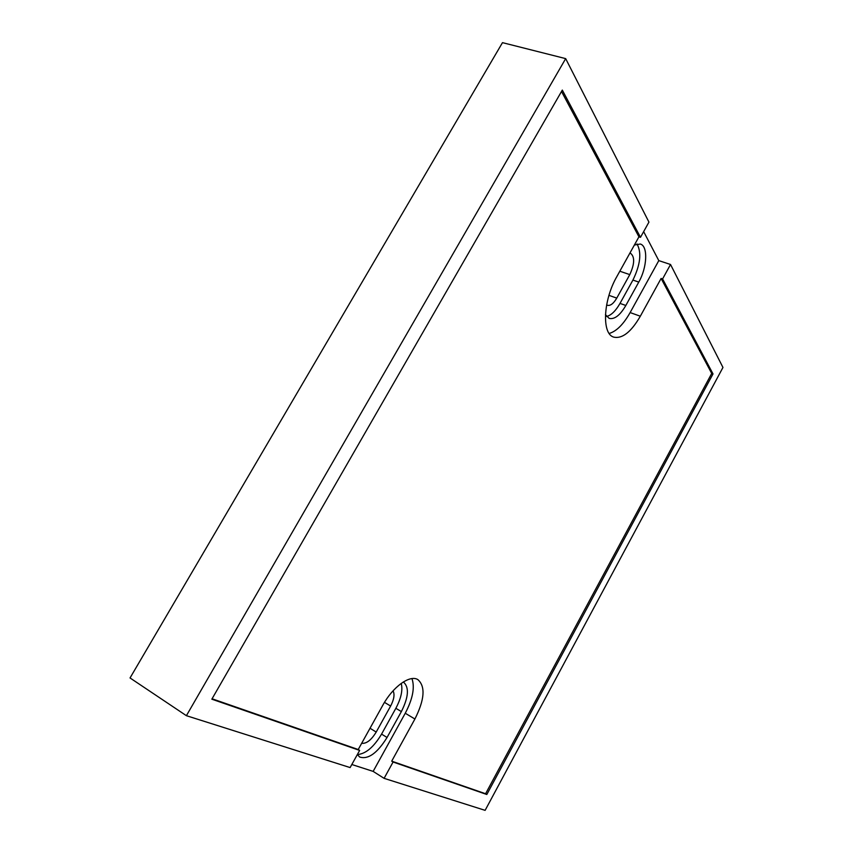 <?xml version="1.0" encoding="UTF-8"?>
<svg xmlns="http://www.w3.org/2000/svg" width="853" height="853" viewBox="0 0 853 853"><rect width="100%" height="100%" fill="white"/><g stroke="black" fill="none" stroke-linecap="round" stroke-linejoin="round"><path stroke-width="1.28" d="M561.509 91.463L638.94 236.825L640.486 237.326L648.941 222.111L565.678 58.622L502.481 42.65L130.04 677.954L186.402 715.688L350.125 767.572L359.646 750.416L358.217 749.52L382.794 705.271C392.913 686.612 410.037 674.456 417.906 679.638C425.615 686.516 424.613 699.641 414.91 719.015L405.25 713.247C412.756 698.959 414.984 687.411 411.956 678.593M351.82 764.512L373.145 771.389L384.095 778.341L485.122 810.35L722.96 367.451L670.533 264.494L662.578 278.942L713.012 373.913L711.711 373.433L661.107 278.451L640.326 316.218L630.132 312.571L658.804 260.613L670.533 264.494M384.095 778.341L393.084 762.006L486.818 794.495L713.012 373.913M373.145 771.389L405.25 713.247M393.084 762.006L391.708 761.153L414.91 719.015M391.708 761.153L485.581 793.748L711.711 373.433M486.818 794.495L485.581 793.748M212.066 698.778L358.217 749.52M638.94 236.825L616.815 276.639C603.028 300.576 601.749 333.918 613.68 337.106C622.232 339.036 631.113 332.073 640.326 316.218M357.364 754.521L359.678 757.037C368.176 759.714 377.303 753.188 387.049 737.472L401.368 711.583C408.619 697.104 409.323 687.283 403.49 682.101L403.298 681.995M565.678 58.622L186.402 715.688M640.486 237.326L562.308 90.087L211.832 699.183L359.646 750.416M658.804 260.613L643.652 231.632M609.191 333.47C616.484 331.305 623.468 324.332 630.132 312.571M605.449 314.672L609.17 318.393C614.533 319.608 620.088 315.311 625.835 305.481L638.769 282.087C647.182 267.479 648.227 246.059 640.294 244.022L634.387 245.014M661.107 278.451L662.578 278.942M606.558 316.463C611.217 315.301 615.706 310.95 620.003 303.401L632.926 280.072C640.411 264.654 641.765 252.605 636.999 243.947M606.632 304.862L607.432 305.299C610.439 305.982 613.542 303.583 616.762 298.113L629.791 274.613C634.643 263.993 634.909 256.892 630.591 253.32L629.855 253.181M357.386 754.542C365.734 753.913 373.795 747.1 381.568 734.113L395.856 708.299C401.134 698.34 402.925 690.034 401.23 683.381M361.672 743.294C366.427 743.859 371.279 740.116 376.205 732.055L390.631 706.039C394.043 699.471 394.854 694.395 393.073 690.802M625.835 305.481L620.003 303.401M638.769 282.087L632.926 280.072M616.762 298.113L608.957 295.351M629.791 274.613L619.832 271.211M387.049 737.472L381.568 734.113M401.368 711.583L395.856 708.299M376.205 732.055L370.021 728.259M390.631 706.039L384.479 702.371"/></g></svg>

